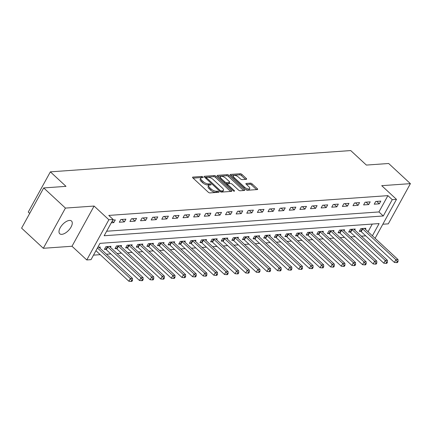 <?xml version="1.0" encoding="UTF-8"?>
<svg xmlns="http://www.w3.org/2000/svg" width="432" height="432" viewBox="0 0 432 432"><rect width="100%" height="100%" fill="white"/><g stroke="black" fill="none" stroke-linecap="round" stroke-linejoin="round"><path stroke-width="0.65" d="M202.916 176.974A0.929 0.373 28.8 0 0 201.739 176.467L192.877 177.093A1.328 0.535 28.8 0 0 192.564 177.244A1.328 0.535 28.8 0 0 192.893 177.941L208.246 192.181A1.328 0.535 28.8 0 0 209.93 192.915L218.792 192.283A0.929 0.373 28.8 0 0 219.013 192.181A0.929 0.373 28.8 0 0 218.781 191.689A0.929 0.373 28.8 0 0 217.598 191.176L216.454 191.257A4.255 1.712 28.8 0 1 211.054 188.919L209.774 187.731A4.255 1.712 28.8 0 1 208.715 185.49A4.255 1.712 28.8 0 1 209.714 185.009L210.865 184.928A0.929 0.373 28.8 0 0 211.081 184.826A0.929 0.373 28.8 0 0 210.848 184.334A0.929 0.373 28.8 0 0 209.671 183.821L208.521 183.902A4.255 1.712 28.8 0 1 203.126 181.559L201.847 180.376A4.255 1.712 28.8 0 1 200.788 178.135A4.255 1.712 28.8 0 1 201.782 177.655L202.932 177.574A0.929 0.373 28.8 0 0 203.148 177.466A0.929 0.373 28.8 0 0 202.916 176.974M201.679 177.665A0.929 0.373 28.8 0 0 201.139 177.552L193.088 178.119M217.534 192.375A0.929 0.373 28.8 0 0 217.004 192.267L215.854 192.348L216.454 191.257M209.612 185.02A0.929 0.373 28.8 0 0 209.072 184.907L207.927 184.988L208.521 183.902M69.455 220.433A8.667 4.196 132.8 0 0 61.252 226.12A8.667 4.196 132.8 0 0 59.74 233.739A8.667 4.196 132.8 0 0 61.808 234.338A8.667 4.196 132.8 0 0 70.011 228.658A8.667 4.196 132.8 0 0 71.523 221.033A8.667 4.196 132.8 0 0 69.455 220.433M246.305 179.312A1.328 0.535 28.8 0 0 246.613 179.161A1.328 0.535 28.8 0 0 246.283 178.459L241.979 174.463A1.328 0.535 28.8 0 0 240.289 173.734L230.45 174.431A1.328 0.535 28.8 0 0 230.137 174.582A1.328 0.535 28.8 0 0 230.467 175.279L245.819 189.518A1.328 0.535 28.8 0 0 247.504 190.253L257.348 189.556A1.328 0.535 28.8 0 0 257.661 189.405A1.328 0.535 28.8 0 0 257.326 188.703L252.126 183.881A1.328 0.535 28.8 0 0 250.441 183.146L246.229 183.443A1.328 0.535 28.8 0 0 245.916 183.595A1.328 0.535 28.8 0 0 246.245 184.297L248.827 186.689A3.553 1.431 28.8 0 1 249.712 188.557A3.553 1.431 28.8 0 1 247.509 188.773A3.553 1.431 28.8 0 1 244.366 187.002L234.257 177.628A3.553 1.431 28.8 0 1 233.372 175.759A3.553 1.431 28.8 0 1 235.58 175.543A3.553 1.431 28.8 0 1 238.718 177.314L240.403 178.875A1.328 0.535 28.8 0 0 242.093 179.609L246.305 179.312M106.639 231.233L378.94 211.945L387.898 195.642L392.245 199.676L396.495 199.373L375.095 238.302M43.702 187.936L65.426 208.084L43.324 248.287L21.6 228.139L43.702 187.936L66.004 186.354L50.366 171.85L350.735 150.568L366.374 165.073L388.676 163.496L410.4 183.643L381.721 185.674L396.495 199.373M43.324 248.287L71.998 246.256L94.1 206.053L65.426 208.084M94.1 206.053L108.869 219.753L113.119 219.451L104.161 235.748L383.287 215.973L392.245 199.676M387.898 195.642L108.778 215.422L113.119 219.451M216.038 176.305A1.328 0.535 28.8 0 0 214.353 175.57L204.509 176.267A1.328 0.535 28.8 0 0 204.201 176.418A1.328 0.535 28.8 0 0 204.53 177.12L219.883 191.354A1.328 0.535 28.8 0 0 221.567 192.089L231.412 191.392A1.328 0.535 28.8 0 0 231.719 191.241A1.328 0.535 28.8 0 0 231.39 190.539L216.038 176.305L215.444 177.39A1.328 0.535 28.8 0 0 213.754 176.656L204.725 177.298M217.48 175.349L227.324 174.652A1.328 0.535 28.8 0 1 229.009 175.381L244.361 189.621A1.328 0.535 28.8 0 1 244.69 190.323A1.328 0.535 28.8 0 1 244.377 190.474L240.165 190.771A1.328 0.535 28.8 0 1 238.48 190.037L232.254 184.264A1.328 0.535 28.8 0 0 230.569 183.535L227.772 183.73A1.328 0.535 28.8 0 0 227.459 183.881A1.328 0.535 28.8 0 0 227.794 184.583L234.274 190.593A0.929 0.373 28.8 0 1 234.506 191.084A0.929 0.373 28.8 0 1 233.928 191.138A0.929 0.373 28.8 0 1 233.107 190.674L217.496 176.197A1.328 0.535 28.8 0 1 217.166 175.5A1.328 0.535 28.8 0 1 217.48 175.349L217.21 175.846M382.828 224.23L388.298 223.846L410.4 183.643M111.272 222.815L113.794 222.637L115.285 219.92L112.763 220.099M119.313 222.242L124.411 221.886L125.906 219.164L120.809 219.526L119.313 222.242M129.935 221.492L135.032 221.13L136.528 218.414L131.431 218.776L129.935 221.492M140.557 220.741L145.654 220.379L147.15 217.663L142.052 218.025L140.557 220.741M151.178 219.985L156.276 219.623L157.772 216.907L152.674 217.269L151.178 219.985M161.8 219.235L166.898 218.873L168.394 216.157L163.291 216.518L161.8 219.235M172.422 218.484L177.52 218.122L179.01 215.406L173.912 215.768L172.422 218.484M183.044 217.728L188.141 217.366L189.632 214.65L184.534 215.012L183.044 217.728M193.666 216.977L198.763 216.616L200.254 213.899L195.156 214.261L193.666 216.977M204.282 216.227L209.385 215.865L210.875 213.149L205.778 213.511L204.282 216.227M214.904 215.471L220.001 215.109L221.497 212.393L216.4 212.755L214.904 215.471M225.526 214.72L230.623 214.358L232.119 211.642L227.021 212.004L225.526 214.72M236.147 213.97L241.245 213.608L242.741 210.892L237.643 211.248L236.147 213.97M246.769 213.214L251.867 212.852L253.363 210.136L248.265 210.497L246.769 213.214M257.391 212.463L262.489 212.101L263.984 209.385L258.881 209.747L257.391 212.463M268.013 211.707L273.11 211.351L274.601 208.634L269.503 208.991L268.013 211.707M278.635 210.956L283.732 210.595L285.223 207.878L280.125 208.24L278.635 210.956M289.256 210.206L294.354 209.844L295.844 207.128L290.747 207.49L289.256 210.206M299.873 209.45L304.976 209.093L306.466 206.372L301.369 206.734L299.873 209.45M310.495 208.699L315.592 208.337L317.088 205.621L311.99 205.983L310.495 208.699M321.116 207.949L326.214 207.587L327.71 204.871L322.612 205.232L321.116 207.949M331.738 207.193L336.836 206.831L338.332 204.115L333.234 204.476L331.738 207.193M342.36 206.442L347.458 206.08L348.953 203.364L343.856 203.726L342.36 206.442M352.982 205.691L358.079 205.33L359.575 202.613L354.472 202.975L352.982 205.691M363.604 204.935L368.701 204.574L370.192 201.857L365.094 202.219L363.604 204.935M374.225 204.185L379.323 203.823L380.813 201.107L375.716 201.469L374.225 204.185M93.501 255.139L100.213 254.664M106.45 254.221L110.835 253.913M117.067 253.471L121.457 253.157M127.688 252.72L132.079 252.407M138.31 251.964L142.7 251.656M148.932 251.213L153.322 250.9M159.554 250.463L163.944 250.15M170.176 249.707L174.566 249.399M180.797 248.956L185.182 248.643M191.419 248.206L195.804 247.892M202.041 247.45L206.426 247.142M212.657 246.699L217.048 246.386M223.279 245.943L227.669 245.635M233.901 245.192L238.291 244.885M244.523 244.442L248.913 244.129M255.145 243.686L259.535 243.378M265.766 242.935L270.157 242.622M276.388 242.185L280.773 241.871M287.01 241.429L291.395 241.121M297.626 240.678L302.017 240.365M308.248 239.927L312.638 239.614M318.87 239.171L323.26 238.864M329.492 238.421L333.882 238.108M340.114 237.67L344.504 237.357M350.735 236.914L355.126 236.606M361.357 236.164L365.747 235.85M368.042 231.763L372.276 224.062M99.814 248.065L100.354 247.082L97.832 247.261M110.43 247.315L110.97 246.332L105.872 246.694L104.382 249.41L105.764 249.313M121.052 246.564L121.592 245.581L116.494 245.938L115.004 248.659L116.386 248.557M131.674 245.808L132.214 244.825L127.116 245.187L125.626 247.903L127.008 247.806M142.295 245.057L142.835 244.075L137.738 244.436L136.242 247.153L137.624 247.055M152.917 244.307L153.457 243.324L148.36 243.68L146.864 246.397L148.246 246.299M163.539 243.551L164.079 242.568L158.981 242.93L157.486 245.646L158.868 245.549M174.161 242.8L174.701 241.817L169.603 242.179L168.107 244.895L169.49 244.798M184.783 242.05L185.323 241.061L180.225 241.423L178.729 244.139L180.112 244.042M195.399 241.294L195.944 240.311L190.841 240.673L189.351 243.389L190.733 243.292M206.021 240.543L206.561 239.56L201.463 239.922L199.973 242.638L201.355 242.541M216.643 239.792L217.183 238.804L212.085 239.166L210.595 241.882L211.977 241.785M227.264 239.036L227.804 238.054L222.707 238.415L221.216 241.132L222.599 241.034M237.886 238.286L238.426 237.303L233.329 237.665L231.833 240.381L233.215 240.284M248.508 237.53L249.048 236.547L243.95 236.909L242.455 239.625L243.837 239.528M259.13 236.779L259.67 235.796L254.572 236.158L253.076 238.874L254.459 238.777M269.752 236.029L270.292 235.046L265.194 235.408L263.698 238.124L265.081 238.021M280.373 235.273L280.913 234.29L275.816 234.652L274.32 237.368L275.702 237.271M290.99 234.522L291.535 233.539L286.432 233.901L284.942 236.617L286.324 236.52M301.612 233.771L302.152 232.789L297.054 233.15L295.564 235.867L296.946 235.764M312.233 233.015L312.773 232.033L307.676 232.394L306.185 235.111L307.568 235.013M322.855 232.265L323.395 231.282L318.298 231.644L316.807 234.36L318.19 234.263M333.477 231.514L334.017 230.531L328.919 230.888L327.424 233.604L328.806 233.507M344.099 230.758L344.639 229.775L339.541 230.137L338.045 232.853L339.428 232.756M354.721 230.008L355.261 229.025L350.163 229.387L348.667 232.103L350.05 232.006M365.342 229.257L365.882 228.269L360.785 228.631L359.289 231.347L360.671 231.25M50.366 171.85L28.264 212.053L29.705 213.392M372.389 235.791L379.102 223.582L99.981 243.356L91.017 259.654L86.773 259.956L108.869 219.753M71.998 246.256L86.773 259.956M378.94 211.945L383.287 215.973M113.794 222.637L112.185 221.146M124.411 221.886L121.797 219.456M135.032 221.13L132.419 218.705M145.654 220.379L143.041 217.955M156.276 219.623L153.662 217.199M166.898 218.873L164.284 216.448M177.52 218.122L174.906 215.698M188.141 217.366L185.528 214.942M198.763 216.616L196.144 214.191M209.385 215.865L206.766 213.44M220.001 215.109L217.388 212.684M230.623 214.358L228.01 211.934M241.245 213.608L238.631 211.183M251.867 212.852L249.253 210.427M262.489 212.101L259.875 209.677M273.11 211.351L270.497 208.921M283.732 210.595L281.119 208.17M294.354 209.844L291.735 207.419M304.976 209.093L302.357 206.663M315.592 208.337L312.979 205.913M326.214 207.587L323.6 205.162M336.836 206.831L334.222 204.406M347.458 206.08L344.844 203.656M358.079 205.33L355.466 202.905M368.701 204.574L366.088 202.149M379.323 203.823L376.704 201.398M200.788 178.135L200.189 179.221A4.255 1.712 28.8 0 0 201.247 181.462L201.847 180.376M207.927 184.988A4.255 1.712 28.8 0 1 202.527 182.644L201.247 181.462M208.715 185.49L208.121 186.581A4.255 1.712 28.8 0 0 209.18 188.816L209.774 187.731M215.854 192.348A4.255 1.712 28.8 0 1 210.46 190.004L209.18 188.816M230.602 191.452L215.444 177.39M206.62 177.309A0.929 0.373 28.8 0 0 206.404 177.417A0.929 0.373 28.8 0 0 206.636 177.903L220.109 190.404A0.929 0.373 28.8 0 0 221.292 190.917L222.502 190.831A4.255 1.712 28.8 0 0 223.501 190.35A4.255 1.712 28.8 0 0 222.442 188.109L213.23 179.566A4.255 1.712 28.8 0 0 207.83 177.223L206.62 177.309M223.501 190.35L222.901 191.435A4.255 1.712 28.8 0 1 221.902 191.916L220.952 191.986M217.69 176.38L226.724 175.738L227.324 174.652M243.567 190.528L228.409 176.472A1.328 0.535 28.8 0 0 226.724 175.738M225.796 178.27A3.553 1.431 28.8 0 0 222.653 176.504A3.553 1.431 28.8 0 0 220.444 176.715A3.553 1.431 28.8 0 0 221.33 178.589L224.894 181.894A1.328 0.535 28.8 0 0 226.579 182.623L229.37 182.423A1.328 0.535 28.8 0 0 229.684 182.277A1.328 0.535 28.8 0 0 229.354 181.575L225.796 178.27M220.444 176.715L219.85 177.806A3.553 1.431 28.8 0 0 219.802 178.335M225.542 183.659A1.328 0.535 28.8 0 0 225.979 183.708L226.579 182.623M229.684 182.277L229.09 183.362A1.328 0.535 28.8 0 1 228.776 183.514L225.979 183.708M233.372 175.759L232.778 176.845A3.553 1.431 28.8 0 0 232.729 177.379M245.651 189.362A3.553 1.431 28.8 0 0 249.113 189.648L249.712 188.557M256.538 189.61L251.527 184.966A1.328 0.535 28.8 0 0 249.842 184.232L246.44 184.475M245.495 179.366L241.38 175.554A1.328 0.535 28.8 0 0 239.695 174.82L230.661 175.462M95.942 250.7L128.871 281.243L130.367 278.527L132.489 278.375L99.301 247.59A1.355 0.545 -151.2 0 1 99.036 247.288L98.971 247.18M97.432 247.984L130.367 278.527L131.684 280.346L131.085 281.432L131.938 281.372L132.532 280.287L131.684 280.346M132.489 278.375L132.532 280.287M131.085 281.432L128.871 281.243M104.782 248.681L105.916 249.41A1.355 0.545 -151.2 0 1 106.304 249.707L139.493 280.492L140.989 277.776L143.111 277.625L109.922 246.839A1.355 0.545 -151.2 0 1 109.658 246.537L109.593 246.429M107.255 246.596L107.411 246.694A1.355 0.545 -151.2 0 1 107.795 246.991L140.989 277.776L142.306 279.596L141.707 280.681L142.56 280.622L143.154 279.531L142.306 279.596M143.111 277.625L143.154 279.531M141.707 280.681L139.493 280.492M115.403 247.925L116.537 248.659A1.355 0.545 -151.2 0 1 116.926 248.956L150.115 279.742L151.61 277.025L153.733 276.874L120.539 246.089A1.355 0.545 -151.2 0 1 120.28 245.781L120.209 245.678M117.877 245.84L118.033 245.943A1.355 0.545 -151.2 0 1 118.417 246.24L151.61 277.025L152.928 278.84L152.329 279.925L153.182 279.866L153.776 278.78L152.928 278.84M153.733 276.874L153.776 278.78M152.329 279.925L150.115 279.742M126.025 247.174L127.159 247.903A1.355 0.545 -151.2 0 1 127.543 248.2L160.736 278.986L162.227 276.269L164.354 276.118L131.161 245.333A1.355 0.545 -151.2 0 1 130.901 245.03L130.831 244.922M128.498 245.09L128.655 245.187A1.355 0.545 -151.2 0 1 129.038 245.484L162.227 276.269L163.55 278.089L162.95 279.175L163.798 279.115L164.398 278.03L163.55 278.089M164.354 276.118L164.398 278.03M162.95 279.175L160.736 278.986M136.647 246.418L137.781 247.153A1.355 0.545 -151.2 0 1 138.164 247.45L171.358 278.235L172.849 275.519L174.976 275.368L141.782 244.582A1.355 0.545 -151.2 0 1 141.523 244.28L141.453 244.172M139.12 244.339L139.271 244.436A1.355 0.545 -151.2 0 1 139.66 244.733L172.849 275.519L174.172 277.333L173.572 278.424L174.42 278.365L175.019 277.274L174.172 277.333M174.976 275.368L175.019 277.274M173.572 278.424L171.358 278.235M147.269 245.668L148.403 246.402A1.355 0.545 -151.2 0 1 148.786 246.699L181.98 277.484L183.47 274.768L185.598 274.617L152.404 243.832A1.355 0.545 -151.2 0 1 152.14 243.524L152.075 243.421M149.742 243.583L149.893 243.686A1.355 0.545 -151.2 0 1 150.282 243.983L183.47 274.768L184.788 276.583L184.194 277.668L185.042 277.609L185.641 276.523L184.788 276.583M185.598 274.617L185.641 276.523M184.194 277.668L181.98 277.484M157.891 244.917L159.025 245.646A1.355 0.545 -151.2 0 1 159.408 245.943L192.602 276.728L194.092 274.012L196.22 273.861L163.026 243.076A1.355 0.545 -151.2 0 1 162.761 242.773L162.697 242.665M160.364 242.833L160.515 242.93A1.355 0.545 -151.2 0 1 160.904 243.227L194.092 274.012L195.41 275.832L194.816 276.917L195.664 276.858L196.263 275.773L195.41 275.832M196.22 273.861L196.263 275.773M194.816 276.917L192.602 276.728M168.512 244.161L169.646 244.895A1.355 0.545 -151.2 0 1 170.03 245.192L203.218 275.978L204.714 273.262L206.836 273.11L173.648 242.325A1.355 0.545 -151.2 0 1 173.383 242.017L173.318 241.915M170.986 242.082L171.137 242.179A1.355 0.545 -151.2 0 1 171.526 242.476L204.714 273.262L206.032 275.076L205.438 276.167L206.285 276.102L206.885 275.017L206.032 275.076M206.836 273.11L206.885 275.017M205.438 276.167L203.218 275.978M179.129 243.41L180.263 244.145A1.355 0.545 -151.2 0 1 180.652 244.442L213.84 275.227L215.336 272.506L217.458 272.36L184.27 241.574A1.355 0.545 -151.2 0 1 184.005 241.267L183.94 241.164M181.607 241.326L181.759 241.429A1.355 0.545 -151.2 0 1 182.142 241.72L215.336 272.506L216.653 274.325L216.054 275.411L216.907 275.351L217.501 274.266L216.653 274.325M217.458 272.36L217.501 274.266M216.054 275.411L213.84 275.227M189.751 242.66L190.885 243.389A1.355 0.545 -151.2 0 1 191.273 243.686L224.462 274.471L225.958 271.755L228.08 271.604L194.891 240.818A1.355 0.545 -151.2 0 1 194.627 240.516L194.562 240.408M192.224 240.575L192.38 240.673A1.355 0.545 -151.2 0 1 192.764 240.97L225.958 271.755L227.275 273.575L226.676 274.66L227.529 274.601L228.123 273.515L227.275 273.575M228.08 271.604L228.123 273.515M226.676 274.66L224.462 274.471M200.372 241.904L201.506 242.638A1.355 0.545 -151.2 0 1 201.895 242.935L235.084 273.721L236.579 271.004L238.702 270.853L205.513 240.068A1.355 0.545 -151.2 0 1 205.249 239.76L205.184 239.657M202.846 239.825L203.002 239.922A1.355 0.545 -151.2 0 1 203.386 240.219L236.579 271.004L237.897 272.819L237.298 273.91L238.151 273.845L238.745 272.759L237.897 272.819M238.702 270.853L238.745 272.759M237.298 273.91L235.084 273.721M210.994 241.153L212.128 241.888A1.355 0.545 -151.2 0 1 212.517 242.179L245.705 272.965L247.201 270.248L249.323 270.103L216.13 239.317A1.355 0.545 -151.2 0 1 215.87 239.009L215.8 238.907M213.467 239.069L213.624 239.171A1.355 0.545 -151.2 0 1 214.007 239.463L247.201 270.248L248.519 272.068L247.919 273.154L248.773 273.094L249.367 272.009L248.519 272.068M249.323 270.103L249.367 272.009M247.919 273.154L245.705 272.965M221.616 240.403L222.75 241.132A1.355 0.545 -151.2 0 1 223.133 241.429L256.327 272.214L257.818 269.498L259.945 269.347L226.751 238.561A1.355 0.545 -151.2 0 1 226.492 238.259L226.422 238.151M224.089 238.318L224.246 238.415A1.355 0.545 -151.2 0 1 224.629 238.712L257.818 269.498L259.141 271.318L258.541 272.403L259.389 272.344L259.988 271.253L259.141 271.318M259.945 269.347L259.988 271.253M258.541 272.403L256.327 272.214M232.238 239.647L233.372 240.381A1.355 0.545 -151.2 0 1 233.755 240.678L266.949 271.463L268.439 268.747L270.567 268.596L237.373 237.811A1.355 0.545 -151.2 0 1 237.114 237.503L237.044 237.4M234.711 237.562L234.862 237.665A1.355 0.545 -151.2 0 1 235.251 237.962L268.439 268.747L269.762 270.562L269.163 271.647L270.011 271.588L270.61 270.502L269.762 270.562M270.567 268.596L270.61 270.502M269.163 271.647L266.949 271.463M242.86 238.896L243.994 239.63A1.355 0.545 -151.2 0 1 244.377 239.922L277.571 270.707L279.061 267.991L281.189 267.84L247.995 237.06A1.355 0.545 -151.2 0 1 247.73 236.752L247.666 236.65M245.333 236.812L245.484 236.909A1.355 0.545 -151.2 0 1 245.873 237.206L279.061 267.991L280.379 269.811L279.785 270.896L280.633 270.837L281.232 269.752L280.379 269.811M281.189 267.84L281.232 269.752M279.785 270.896L277.571 270.707M253.481 238.145L254.615 238.874A1.355 0.545 -151.2 0 1 254.999 239.171L288.193 269.957L289.683 267.241L291.805 267.089L258.617 236.304A1.355 0.545 -151.2 0 1 258.352 236.002L258.287 235.894M255.955 236.061L256.106 236.158A1.355 0.545 -151.2 0 1 256.495 236.455L289.683 267.241L291.001 269.06L290.407 270.146L291.254 270.086L291.854 268.996L291.001 269.06M291.805 267.089L291.854 268.996M290.407 270.146L288.193 269.957M264.103 237.389L265.237 238.124A1.355 0.545 -151.2 0 1 265.621 238.421L298.809 269.206L300.305 266.49L302.427 266.339L269.239 235.553A1.355 0.545 -151.2 0 1 268.974 235.246L268.909 235.143M266.576 235.305L266.728 235.408A1.355 0.545 -151.2 0 1 267.111 235.705L300.305 266.49L301.622 268.304L301.028 269.39L301.876 269.33L302.476 268.245L301.622 268.304M302.427 266.339L302.476 268.245M301.028 269.39L298.809 269.206M274.72 236.639L275.854 237.368A1.355 0.545 -151.2 0 1 276.242 237.665L309.431 268.45L310.927 265.734L313.049 265.583L279.86 234.797A1.355 0.545 -151.2 0 1 279.596 234.495L279.531 234.387M277.198 234.554L277.349 234.652A1.355 0.545 -151.2 0 1 277.733 234.949L310.927 265.734L312.244 267.554L311.645 268.639L312.498 268.58L313.092 267.494L312.244 267.554M313.049 265.583L313.092 267.494M311.645 268.639L309.431 268.45M285.341 235.888L286.475 236.617A1.355 0.545 -151.2 0 1 286.864 236.914L320.053 267.7L321.548 264.983L323.671 264.832L290.482 234.047A1.355 0.545 -151.2 0 1 290.218 233.744L290.153 233.636M287.815 233.804L287.971 233.901A1.355 0.545 -151.2 0 1 288.355 234.198L321.548 264.983L322.866 266.803L322.267 267.889L323.12 267.829L323.714 266.738L322.866 266.803M323.671 264.832L323.714 266.738M322.267 267.889L320.053 267.7M295.963 235.132L297.097 235.867A1.355 0.545 -151.2 0 1 297.486 236.164L330.674 266.949L332.17 264.233L334.292 264.082L301.104 233.296A1.355 0.545 -151.2 0 1 300.839 232.988L300.769 232.886M298.436 233.048L298.593 233.15A1.355 0.545 -151.2 0 1 298.976 233.447L332.17 264.233L333.488 266.047L332.888 267.133L333.742 267.073L334.336 265.988L333.488 266.047M334.292 264.082L334.336 265.988M332.888 267.133L330.674 266.949M306.585 234.382L307.719 235.111A1.355 0.545 -151.2 0 1 308.102 235.408L341.296 266.193L342.792 263.477L344.914 263.326L311.72 232.54A1.355 0.545 -151.2 0 1 311.461 232.238L311.391 232.13M309.058 232.297L309.215 232.394A1.355 0.545 -151.2 0 1 309.598 232.691L342.792 263.477L344.11 265.297L343.51 266.382L344.358 266.323L344.957 265.237L344.11 265.297M344.914 263.326L344.957 265.237M343.51 266.382L341.296 266.193M317.207 233.626L318.341 234.36A1.355 0.545 -151.2 0 1 318.724 234.657L351.918 265.442L353.408 262.726L355.536 262.575L322.342 231.79A1.355 0.545 -151.2 0 1 322.083 231.487L322.013 231.379M319.68 231.547L319.831 231.644A1.355 0.545 -151.2 0 1 320.22 231.941L353.408 262.726L354.731 264.541L354.132 265.631L354.98 265.572L355.579 264.481L354.731 264.541M355.536 262.575L355.579 264.481M354.132 265.631L351.918 265.442M327.829 232.875L328.963 233.609A1.355 0.545 -151.2 0 1 329.346 233.906L362.54 264.692L364.03 261.976L366.158 261.824L332.964 231.039A1.355 0.545 -151.2 0 1 332.699 230.731L332.635 230.629M330.302 230.791L330.453 230.893A1.355 0.545 -151.2 0 1 330.842 231.19L364.03 261.976L365.353 263.79L364.754 264.875L365.602 264.816L366.201 263.731L365.353 263.79M366.158 261.824L366.201 263.731M364.754 264.875L362.54 264.692M338.45 232.124L339.584 232.853A1.355 0.545 -151.2 0 1 339.968 233.15L373.162 263.936L374.652 261.22L376.78 261.068L343.586 230.283A1.355 0.545 -151.2 0 1 343.321 229.981L343.256 229.873M340.924 230.04L341.075 230.137A1.355 0.545 -151.2 0 1 341.464 230.434L374.652 261.22L375.97 263.039L375.376 264.125L376.223 264.065L376.823 262.98L375.97 263.039M376.78 261.068L376.823 262.98M375.376 264.125L373.162 263.936M349.072 231.368L350.206 232.103A1.355 0.545 -151.2 0 1 350.59 232.4L383.783 263.185L385.274 260.469L387.396 260.318L354.208 229.532A1.355 0.545 -151.2 0 1 353.943 229.225L353.878 229.122M351.545 229.289L351.697 229.387A1.355 0.545 -151.2 0 1 352.085 229.684L385.274 260.469L386.591 262.283L385.997 263.374L386.845 263.309L387.445 262.224L386.591 262.283M387.396 260.318L387.445 262.224M385.997 263.374L383.783 263.185M359.694 230.618L360.823 231.352A1.355 0.545 -151.2 0 1 361.211 231.649L394.4 262.435L395.896 259.713L398.018 259.567L364.829 228.782A1.355 0.545 -151.2 0 1 364.565 228.474L364.5 228.371M362.167 228.533L362.318 228.636A1.355 0.545 -151.2 0 1 362.702 228.928L395.896 259.713L397.213 261.533L396.619 262.618L397.467 262.559L398.066 261.473L397.213 261.533M398.018 259.567L398.066 261.473M396.619 262.618L394.4 262.435M201.139 177.552L201.739 176.467M217.004 192.267L217.598 191.176M209.072 184.907L209.671 183.821M202.527 182.644L203.126 181.559M210.46 190.004L211.054 188.919M192.602 177.59L192.877 177.093M230.904 191.43L231.39 190.539M204.239 176.764L204.509 176.267M213.754 176.656L214.353 175.57M206.21 178.675L206.636 177.903M219.688 191.176L220.109 190.404M220.747 191.905L221.292 190.917M221.902 191.916L222.502 190.831M228.409 176.472L229.009 175.381M243.875 190.507L244.361 189.621M227.367 185.355L227.794 184.583M233.966 191.149L234.274 190.593M220.909 179.361L221.33 178.589M224.467 182.666L224.894 181.894M228.776 183.514L229.37 182.423M233.831 178.4L234.257 177.628M243.94 187.774L244.366 187.002M245.954 183.94L246.229 183.443M249.842 184.232L250.441 183.146M251.527 184.966L252.126 183.881M256.84 189.589L257.326 188.703M230.175 174.928L230.45 174.431M239.695 174.82L240.289 173.734M241.38 175.554L241.979 174.463M245.797 179.345L246.283 178.459M105.916 249.41L107.411 246.694M106.304 249.707L107.795 246.991M116.537 248.659L118.033 245.943M116.926 248.956L118.417 246.24M127.159 247.903L128.655 245.187M127.543 248.2L129.038 245.484M137.781 247.153L139.271 244.436M138.164 247.45L139.66 244.733M148.403 246.402L149.893 243.686M148.786 246.699L150.282 243.983M159.025 245.646L160.515 242.93M159.408 245.943L160.904 243.227M169.646 244.895L171.137 242.179M170.03 245.192L171.526 242.476M180.263 244.145L181.759 241.429M180.652 244.442L182.142 241.72M190.885 243.389L192.38 240.673M191.273 243.686L192.764 240.97M201.506 242.638L203.002 239.922M201.895 242.935L203.386 240.219M212.128 241.888L213.624 239.171M212.517 242.179L214.007 239.463M222.75 241.132L224.246 238.415M223.133 241.429L224.629 238.712M233.372 240.381L234.862 237.665M233.755 240.678L235.251 237.962M243.994 239.63L245.484 236.909M244.377 239.922L245.873 237.206M254.615 238.874L256.106 236.158M254.999 239.171L256.495 236.455M265.237 238.124L266.728 235.408M265.621 238.421L267.111 235.705M275.854 237.368L277.349 234.652M276.242 237.665L277.733 234.949M286.475 236.617L287.971 233.901M286.864 236.914L288.355 234.198M297.097 235.867L298.593 233.15M297.486 236.164L298.976 233.447M307.719 235.111L309.215 232.394M308.102 235.408L309.598 232.691M318.341 234.36L319.831 231.644M318.724 234.657L320.22 231.941M328.963 233.609L330.453 230.893M329.346 233.906L330.842 231.19M339.584 232.853L341.075 230.137M339.968 233.15L341.464 230.434M350.206 232.103L351.697 229.387M350.59 232.4L352.085 229.684M360.823 231.352L362.318 228.636M361.211 231.649L362.702 228.928M205.88 178.367L206.404 177.417M226.892 184.912L227.459 183.881"/></g></svg>
